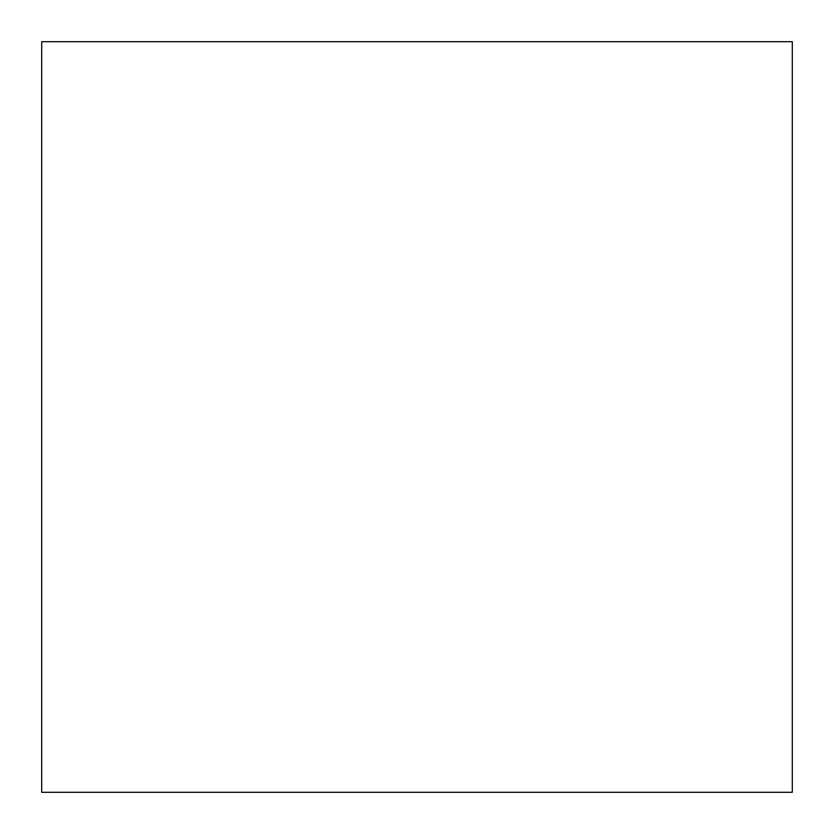 <?xml version="1.0" encoding="UTF-8"?>
<svg xmlns="http://www.w3.org/2000/svg" width="834" height="834" viewBox="0 0 834 834"><rect width="100%" height="100%" fill="white"/><g stroke="black" fill="none" stroke-linecap="round" stroke-linejoin="round"><path stroke-width="0.63" stroke-dasharray="4.17 3.13" d="M41.7 792.3L41.7 41.7L792.3 41.7L792.3 792.3L41.7 792.3L792.3 792.3L792.3 41.7L41.7 41.7L41.7 792.3"/><path stroke-width="1.25" d="M41.7 41.7L41.7 792.3L792.3 792.3L792.3 41.7L41.7 41.7L41.7 792.3L792.3 792.3L792.3 41.7L41.7 41.7"/></g></svg>

